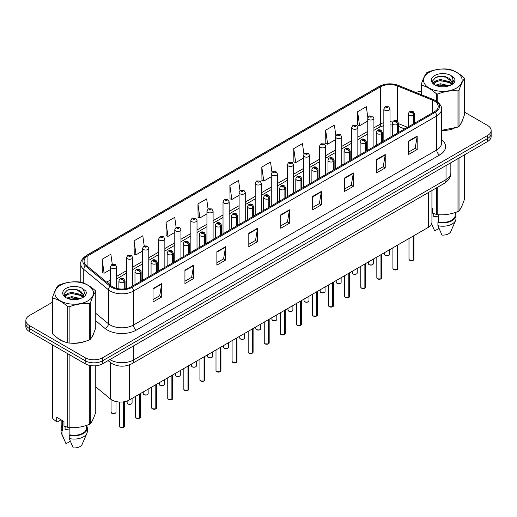 <?xml version="1.0" encoding="UTF-8"?>
<svg xmlns="http://www.w3.org/2000/svg" width="517" height="517" viewBox="0 0 517 517"><rect width="100%" height="100%" fill="white"/><g stroke="black" fill="none" stroke-linecap="round" stroke-linejoin="round"><path stroke-width="0.78" d="M404.598 128.966L398.452 126.478M431.928 190.508L431.928 222.329A12.318 7.109 180 0 1 428.315 227.357L129.321 399.984A12.318 7.109 180 0 1 110.528 399.034L95.755 386.852M57.303 337.827A19.704 11.374 0 0 0 60.23 339.986A19.704 11.374 0 0 0 65.485 342.151A19.704 11.374 0 0 1 60.23 339.986A19.704 11.374 0 0 1 57.303 337.827M434.358 101.054A13.138 7.587 180 0 1 438.209 106.412A13.138 7.587 180 0 1 434.358 111.775L131.176 286.819A13.138 7.587 180 0 1 111.123 285.804L86.449 265.46A13.138 7.587 180 0 1 84.077 261.111A13.138 7.587 180 0 1 87.922 255.747L380.538 86.804A13.138 7.587 180 0 1 397.366 85.958L432.606 100.201A13.138 7.587 180 0 1 434.358 101.054M435.262 100.531A14.411 8.317 0 0 0 433.336 99.6L398.096 85.35A14.411 8.317 0 0 0 379.64 86.287L87.024 255.23A14.411 8.317 0 0 0 85.408 265.88L110.082 286.231A14.411 8.317 0 0 0 132.081 287.342L435.262 112.299A14.411 8.317 0 0 0 435.262 100.531M52.572 302.167L29.456 315.512A12.318 7.109 0 0 0 25.85 320.54L25.85 326.576A12.318 7.109 0 0 0 29.456 331.604L85.195 363.781L85.195 360.763A12.318 7.109 0 0 0 102.612 360.763L487.544 138.53A12.318 7.109 0 0 0 491.15 133.502A12.318 7.109 0 0 1 487.544 138.53L102.612 360.763A12.318 7.109 0 0 1 85.195 360.763L29.456 328.586L85.195 360.763L85.195 357.751A12.318 7.109 0 0 0 102.612 357.751L487.544 135.512A12.318 7.109 0 0 0 491.15 130.484A12.318 7.109 0 0 0 487.544 125.457L464.428 112.111M25.85 323.558A12.318 7.109 0 0 0 29.456 328.586A12.318 7.109 0 0 1 25.85 323.558M153.006 288.596L153.006 302.006L161.718 296.978L161.718 283.568L153.006 288.596M153.006 299.627L159.714 295.756L161.679 284.014A3.283 1.894 -120 0 0 161.718 283.568M159.656 295.789L161.718 296.978M184.937 270.158L184.937 283.568L193.649 278.54L193.649 265.131L184.937 270.158M184.937 281.19L191.645 277.319L193.61 265.576A3.283 1.894 -120 0 0 193.649 265.131M191.587 277.351L193.649 278.54M216.869 251.727L216.869 265.131L225.58 260.103L225.58 246.699L216.869 251.727M216.869 262.752L223.577 258.881L225.548 247.139A3.283 1.894 -120 0 0 225.58 246.699M223.518 258.914L225.58 260.103M248.806 233.29L248.806 246.699L257.511 241.672L257.511 228.262L248.806 233.29M248.806 244.315L255.514 240.444L257.479 228.708A3.283 1.894 -120 0 0 257.511 228.262M255.45 240.483L257.511 241.672M408.469 141.109L408.469 154.518L417.174 149.491L417.174 136.081L408.469 141.109M408.469 152.14L415.177 148.263L417.141 136.527A3.283 1.894 -120 0 0 417.174 136.081M415.112 148.301L417.174 149.491M376.531 159.546L376.531 172.956L385.243 167.922L385.243 154.518L376.531 159.546M376.531 170.571L383.239 166.7L385.21 154.964A3.283 1.894 -120 0 0 385.243 154.518M383.181 166.732L385.243 167.922M344.6 177.984L344.6 191.387L353.311 186.359L353.311 172.949L344.6 177.984M344.6 189.009L351.308 185.138L353.273 173.395A3.283 1.894 -120 0 0 353.311 172.949M351.25 185.17L353.311 186.359M312.669 196.415L312.669 209.824L321.38 204.797L321.38 191.387L312.669 196.415M312.669 207.446L319.377 203.575L321.341 191.833A3.283 1.894 -120 0 0 321.38 191.387M319.319 203.608L321.38 204.797M280.737 214.852L280.737 228.262L289.442 223.234L289.442 209.824L280.737 214.852M280.737 225.884L287.446 222.006L289.41 210.27A3.283 1.894 -120 0 0 289.442 209.824M287.387 222.045L289.442 223.234M441.492 130.439A19.704 11.374 0 0 0 454.068 128.436A19.704 11.374 0 0 1 441.492 130.439M460.725 123.86A19.704 11.374 0 0 0 462.437 120.248A19.704 11.374 0 0 1 460.725 123.86M70.797 343.146A19.704 11.374 0 0 0 85.395 341.285A19.704 11.374 0 0 1 70.797 343.146M92.045 336.716A19.704 11.374 0 0 0 93.764 333.103A19.704 11.374 0 0 1 92.045 336.716M421.245 91.276A12.318 7.109 0 0 0 415.965 92.504M74.984 289.229L74.648 289.423M64.14 295.491L65.879 294.49M25.85 320.54A12.318 7.109 0 0 0 29.456 325.568L85.195 357.751M176.142 227.454L174.72 217.334L166.015 222.362L166.151 235.687M144.211 245.905L142.789 235.771L134.077 240.799L134.22 254.125M112.286 264.374L110.858 254.202L102.146 259.23L102.288 272.562M271.955 172.264L270.52 162.028L261.809 167.056L261.951 180.381M303.906 153.956L302.451 143.59L293.74 148.618L293.882 161.944M335.863 135.719L334.383 125.153L325.671 130.181L325.813 143.506M367.846 117.63L366.314 106.715L357.609 111.743L357.745 125.075M208.073 209.023L206.651 198.896L197.946 203.924L198.082 217.25M240.011 190.624L238.583 180.459L229.878 185.487L230.02 198.819M229.878 185.487L231.842 199.497L239.106 195.303M231.842 199.497L229.878 198.761M261.809 167.056L263.773 181.06L271.27 176.736M263.773 181.06L261.809 180.33M293.74 148.618L295.705 162.629L303.434 158.163M295.705 162.629L293.74 161.892M325.671 130.181L327.642 144.191L335.598 139.596M327.642 144.191L325.671 143.455M357.609 111.743L359.573 125.754L367.768 121.023M359.573 125.754L357.609 125.017M197.946 203.924L199.911 217.935L206.942 213.876M199.911 217.935L197.946 217.198M166.015 222.362L167.98 236.372L174.778 232.443M167.98 236.372L166.015 235.636M134.077 240.799L136.049 254.803L142.614 251.016M136.049 254.803L134.077 254.073M102.146 259.23L104.111 273.241L110.451 269.583M104.111 273.241L102.146 272.511M85.195 363.781A12.318 7.109 0 0 0 102.612 363.781L487.544 141.542A12.318 7.109 0 0 0 491.15 136.514L491.15 130.484M413.102 260.335L409.729 260.297L408.992 259.25A2.462 1.422 0 0 0 409.716 260.258A2.462 1.422 0 0 0 413.122 260.303L413.064 260.335A2.378 1.377 180 0 1 409.774 260.29M413.122 260.2L413.27 236.043M413.729 123.692L413.729 115.039A2.055 1.234 -122.2 0 0 412.211 112.564A1.028 0.595 0 0 0 412.185 111.743A1.028 0.595 0 0 0 410.731 111.743A1.028 0.595 0 0 0 410.731 112.583A1.028 0.595 0 0 0 412.152 112.603L411.047 112.163L411.745 111.995L412.211 112.564M412.152 112.603A2.055 1.131 62.1 0 1 413.535 115.149A3.076 1.777 180 0 1 409.277 115.097A3.076 1.777 180 0 1 408.378 113.837C409.167 111.31 410.776 110.58 413.206 111.64L414.537 113.837A3.076 1.777 180 0 1 413.729 115.039M413.535 123.802L413.535 115.149M413.122 260.303L413.122 236.133M390.005 137.386L390.005 108.964A3.076 1.777 180 0 1 388.105 110.606A3.076 1.777 180 0 1 384.751 110.218A3.076 1.777 180 0 1 383.847 108.964L385.075 106.825A2.055 1.234 57.8 0 1 386.167 106.883A1.028 0.595 0 0 0 386.199 107.704A1.028 0.595 0 0 0 387.653 107.704A1.028 0.595 0 0 0 387.653 106.87A1.028 0.595 0 0 0 386.231 106.851L387.336 107.284L386.638 107.452L386.167 106.883M386.651 107.458L386.651 107.109M386.231 106.851A2.055 1.131 -117.9 0 0 385.275 106.709A2.055 1.131 -117.9 0 0 385.184 106.767M397.024 269.622L393.65 269.577L392.914 268.536A2.462 1.422 0 0 0 393.631 269.544A2.462 1.422 0 0 0 397.037 269.583L396.985 269.615A2.378 1.377 180 0 1 393.689 269.577M397.037 269.486L397.192 245.329M397.644 132.979L397.644 124.326A2.055 1.234 -122.2 0 0 396.132 121.85A1.028 0.595 0 0 0 396.1 121.03A1.028 0.595 0 0 0 394.645 121.03A1.028 0.595 0 0 0 394.645 121.87A1.028 0.595 0 0 0 396.067 121.883L394.962 121.45L395.667 121.282L396.132 121.85M396.067 121.883A2.055 1.131 62.1 0 1 397.457 124.435A3.076 1.777 180 0 1 393.198 124.384A3.076 1.777 180 0 1 392.293 123.124C393.082 120.597 394.691 119.866 397.127 120.926L398.452 123.124A3.076 1.777 180 0 1 397.644 124.326M397.457 133.089L397.457 124.435M397.037 269.583L397.037 245.42M380.939 278.909L377.565 278.863L376.828 277.823A2.462 1.422 0 0 0 377.552 278.825A2.462 1.422 0 0 0 380.958 278.87L380.9 278.902A2.378 1.377 180 0 1 377.61 278.863M380.958 278.766L381.107 254.616M381.559 142.259L381.559 133.612A2.055 1.234 -122.2 0 0 380.047 131.137A1.028 0.595 0 0 0 380.014 130.316A1.028 0.595 0 0 0 378.567 130.316A1.028 0.595 0 0 0 378.567 131.15A1.028 0.595 0 0 0 379.982 131.169L378.883 130.736L379.581 130.568L380.047 131.137M379.982 131.169A2.055 1.131 62.1 0 1 381.372 133.722A3.076 1.777 180 0 1 377.113 133.664A3.076 1.777 180 0 1 376.214 132.41C376.996 129.883 378.612 129.153 381.042 130.213L382.373 132.41A3.076 1.777 180 0 1 381.559 133.612M381.372 142.369L381.372 133.722M380.958 278.87L380.958 254.707M364.853 288.195L361.486 288.15L360.743 287.109A2.462 1.422 0 0 0 361.467 288.111A2.462 1.422 0 0 0 364.873 288.156L364.821 288.189A2.378 1.377 180 0 1 361.525 288.143M364.873 288.053L365.028 263.903M365.48 151.546L365.48 142.899A2.055 1.234 -122.2 0 0 363.968 140.417A1.028 0.595 0 0 0 363.936 139.596A1.028 0.595 0 0 0 362.482 139.596A1.028 0.595 0 0 0 362.482 140.437A1.028 0.595 0 0 0 363.903 140.456L362.798 140.017L363.503 139.849L363.968 140.417M363.903 140.456A2.055 1.131 62.1 0 1 365.286 143.002A3.076 1.777 180 0 1 361.034 142.95A3.076 1.777 180 0 1 360.129 141.697C360.918 139.17 362.527 138.433 364.963 139.5L366.288 141.697A3.076 1.777 180 0 1 365.48 142.899M365.286 151.655L365.286 143.002M364.873 288.156L364.873 263.987M348.775 297.475L345.401 297.437L344.665 296.39A2.462 1.422 0 0 0 345.388 297.398A2.462 1.422 0 0 0 348.794 297.443L348.736 297.475A2.378 1.377 180 0 1 345.446 297.43M348.794 297.34L348.943 273.183M349.395 160.832L349.395 152.179A2.055 1.234 -122.2 0 0 347.883 149.704A1.028 0.595 0 0 0 347.851 148.883A1.028 0.595 0 0 0 346.403 148.883A1.028 0.595 0 0 0 346.403 149.723A1.028 0.595 0 0 0 347.818 149.743L346.72 149.303L347.418 149.135L347.883 149.704M347.818 149.743A2.055 1.131 62.1 0 1 349.208 152.289A3.076 1.777 180 0 1 344.949 152.237A3.076 1.777 180 0 1 344.051 150.977C344.833 148.457 346.448 147.72 348.878 148.786L350.203 150.977A3.076 1.777 180 0 1 349.395 152.179M349.208 160.942L349.208 152.289M348.794 297.443L348.794 273.273M373.92 146.673L373.92 118.244A3.076 1.777 180 0 1 372.02 119.892A3.076 1.777 180 0 1 368.666 119.505A3.076 1.777 180 0 1 367.768 118.244L368.996 116.112A2.055 1.234 57.8 0 1 370.088 116.17A1.028 0.595 0 0 0 370.12 116.991A1.028 0.595 0 0 0 371.568 116.991A1.028 0.595 0 0 0 371.568 116.151A1.028 0.595 0 0 0 370.153 116.138L370.566 116.396M370.153 116.138A2.055 1.131 -117.9 0 0 369.19 115.995A2.055 1.131 -117.9 0 0 369.099 116.054M370.54 116.732L370.088 116.17M370.553 116.739L370.54 116.409M357.842 155.953L357.842 127.531A3.076 1.777 180 0 1 355.942 129.172A3.076 1.777 180 0 1 352.588 128.791A3.076 1.777 180 0 1 351.683 127.531L352.911 125.398A2.055 1.234 57.8 0 1 354.003 125.457A1.028 0.595 0 0 0 354.035 126.277A1.028 0.595 0 0 0 355.489 126.277A1.028 0.595 0 0 0 355.489 125.437A1.028 0.595 0 0 0 354.067 125.418L355.173 125.857L354.475 126.025L354.003 125.457M354.488 126.032L354.488 125.683M354.067 125.418A2.055 1.131 -117.9 0 0 353.111 125.282A2.055 1.131 -117.9 0 0 353.021 125.34M354.475 126.025L354.462 125.696M341.756 165.24L341.756 136.818A3.076 1.777 180 0 1 339.856 138.459A3.076 1.777 180 0 1 336.502 138.071A3.076 1.777 180 0 1 335.598 136.818L336.826 134.679A2.055 1.234 57.8 0 1 337.924 134.743A1.028 0.595 0 0 0 337.956 135.557A1.028 0.595 0 0 0 339.404 135.557A1.028 0.595 0 0 0 339.404 134.724A1.028 0.595 0 0 0 337.989 134.704L339.087 135.144L338.389 135.312L337.924 134.743M338.402 135.318L338.402 134.969M337.989 134.704A2.055 1.131 -117.9 0 0 337.026 134.569A2.055 1.131 -117.9 0 0 336.935 134.627M429.194 72.322A19.297 11.141 -0 0 0 429.194 88.077A19.297 11.141 -0 0 0 456.479 88.077A19.297 11.141 -0 0 0 456.479 72.322A19.297 11.141 -0 0 0 429.194 72.322M441.492 130.342L457.991 127.072A22.166 12.802 -0 0 0 458.514 126.781A22.166 12.802 -0 0 0 459.018 126.478C460.815 124.235 462.618 120.351 464.428 114.826L464.428 78.649A22.166 12.802 -0 0 0 464.053 77.841C459.115 73.369 454.184 70.525 449.273 69.31A22.166 12.802 -0 0 0 447.871 69.091C441.111 68.515 434.383 69.556 427.682 72.212A22.166 12.802 -0 0 0 427.158 72.509A22.166 12.802 -0 0 0 426.654 72.807C424.845 75.088 423.042 78.972 421.245 84.465A22.166 12.802 -0 0 0 421.62 85.273L421.62 94.792M436.4 101.061L436.4 93.803C431.462 89.331 426.538 86.488 421.62 85.273M436.4 93.803A22.166 12.802 -0 0 0 437.802 94.023L437.802 102.075M457.991 127.072L457.991 90.902C451.289 90.313 444.562 91.354 437.802 94.023M457.991 90.902A22.166 12.802 -0 0 0 458.514 90.604A22.166 12.802 -0 0 0 459.018 90.307L459.018 126.478M449.221 85.719L440.406 83.767L435.404 85.247M447.993 86.119L440.406 84.833L436.529 85.732M451.632 83.857L449.473 81.621L440.406 79.515L436.199 80.562L433.769 82.636L433.453 83.76M451.289 84.387L449.473 82.688L440.406 80.574L436.199 81.621L433.647 83.967M450.462 85.305L451.903 83.308L452.22 81.906L445.182 76.658C441.673 75.941 438.552 76.193 435.812 77.401L432.509 81.007L434.726 84.866M451.729 84.749L452.22 82.752M452.194 82.326L449.473 78.429L445.428 76.703M434.726 75.521A11.471 6.624 -0 0 0 434.726 84.885A11.471 6.624 -0 0 0 449.066 85.764L453.538 83.592L455.044 80.2L454.527 78.177L450.772 75.417A11.471 6.624 -0 0 0 434.726 75.521M450.772 75.417C453.157 77.847 453.538 80.478 451.903 83.308M421.245 94.643L421.245 84.465M464.428 78.649C462.631 80.898 460.828 84.782 459.018 90.307M447.153 85.764L439.676 85.124L436.703 85.66M452.614 84.252L452.084 83.832M451.768 83.599L451.238 83.25M447.153 81.505L439.676 80.865L436.703 81.408M433.828 82.533L432.955 83.069M454.475 82.326L452.905 80.258M447.179 77.259L439.676 76.606L435.676 77.466M455.044 80.309L454.527 78.177M452.95 84.025L452.181 83.373M451.948 83.198L450.113 82.1M434.551 81.634L432.755 82.681M454.605 82.074L452.898 79.721M60.521 285.177A19.297 11.141 -0 0 0 60.521 300.933A19.297 11.141 -0 0 0 87.806 300.933A19.297 11.141 -0 0 0 87.806 285.177A19.297 11.141 -0 0 0 60.521 285.177M58.486 285.358A22.166 12.802 -0 0 0 57.982 285.662C56.172 287.937 54.369 291.821 52.572 297.314A22.166 12.802 -0 0 0 52.947 298.128L52.947 334.299C57.865 338.758 62.79 341.601 67.727 342.829A22.166 12.802 -0 0 0 69.129 343.049C75.831 343.637 82.558 342.597 89.318 339.928A22.166 12.802 -0 0 0 89.842 339.637A22.166 12.802 -0 0 0 90.346 339.333C92.142 337.084 93.945 333.2 95.755 327.675L95.755 291.504A22.166 12.802 -0 0 0 95.38 290.696C90.436 286.218 85.512 283.374 80.6 282.159A22.166 12.802 -0 0 0 79.198 281.946C72.438 281.364 65.711 282.405 59.009 285.067A22.166 12.802 -0 0 0 58.486 285.358M67.727 342.829L67.727 306.659C62.79 302.18 57.865 299.337 52.947 298.128M67.727 306.659A22.166 12.802 -0 0 0 69.129 306.872L69.129 343.049M89.318 339.928L89.318 303.75C82.617 303.162 75.889 304.203 69.129 306.872M89.318 303.75A22.166 12.802 -0 0 0 89.842 303.46A22.166 12.802 -0 0 0 90.346 303.156L90.346 339.333M52.572 297.314L52.572 333.491A22.166 12.802 -0 0 0 52.947 334.299M80.549 298.574L71.734 296.622L66.732 298.102M79.321 298.968L71.734 297.689L67.856 298.587M82.959 296.706L80.801 294.477L71.734 292.363L67.527 293.41L65.097 295.485L64.78 296.616M82.617 297.236L80.801 295.543L71.734 293.43L67.527 294.477L64.974 296.823M81.789 298.16L83.231 296.163L83.547 294.755L76.51 289.514C73 288.796 69.873 289.042 67.139 290.257L63.837 293.856L66.053 297.714A11.471 6.624 -0 0 0 80.394 298.613L84.866 296.448L86.371 293.055L85.854 291.032L82.093 288.273A11.471 6.624 -0 0 0 66.053 288.37A11.471 6.624 -0 0 0 66.053 297.734M83.05 297.605L83.547 295.601M83.521 295.175L80.801 291.284L76.755 289.559M82.093 288.273C84.484 290.703 84.866 293.326 83.231 296.157M95.755 291.504C93.958 293.746 92.155 297.637 90.346 303.156M78.474 298.613L71.003 297.973L68.031 298.516M83.935 297.107L83.411 296.68M83.095 296.454L82.565 296.105M78.474 294.36L71.003 293.721L68.031 294.257M65.155 295.381L64.276 295.924M85.803 295.181L84.226 293.107M78.506 290.108L71.003 289.462L67.003 290.315M86.371 293.158L85.854 291.032M84.277 296.881L83.508 296.222M83.276 296.047L81.44 294.948M85.932 294.923L84.226 292.577M434.209 213.792A9.28 5.357 0 0 0 433.744 214.704M433.744 213.624L433.744 216.83L438.552 216.041M431.928 208.196L432.639 208.609L432.639 213.204L436.4 214.452A22.166 12.802 0 0 0 437.802 214.665C444.504 215.253 451.231 214.212 457.991 211.543A22.166 12.802 0 0 0 459.018 210.949C460.815 208.706 462.618 204.822 464.428 199.297L464.428 154.887M438.552 214.717L438.552 221.955A12.318 7.109 0 0 0 455.154 215.292L455.154 212.558M438.552 221.955L437.912 222.323A13.138 7.587 0 0 0 455.975 215.292A13.138 7.587 0 0 0 455.154 212.649M437.912 222.323L437.912 225.677A13.138 7.587 0 0 0 455.58 220.481A13.138 7.587 0 0 0 455.975 218.639L455.975 215.292M437.912 225.677L441.932 235.086A8.214 4.743 0 0 0 450.805 231.526L455.58 220.481M457.991 211.543L457.991 158.603M459.018 158.015L459.018 210.949M437.802 187.115L437.802 214.665M436.4 214.452L436.4 187.93M439.011 228.398L434.674 230.899L431.624 223.893M65.536 426.641A9.28 5.357 0 0 0 65.064 427.553M65.064 426.48L65.064 429.679L69.873 428.897M61.064 419.785L57.381 421.911L56.708 421.866L56.708 417.271L63.966 421.458L63.966 426.053L67.727 427.3A22.166 12.802 0 0 0 69.129 427.52C75.831 428.108 82.558 427.068 89.318 424.399A22.166 12.802 0 0 0 90.346 423.804C92.142 421.555 93.945 417.671 95.755 412.152L95.755 365.784M69.873 427.572L69.873 434.81A12.318 7.109 0 0 0 86.481 428.141L86.481 425.413M69.873 434.81L69.239 435.172A13.138 7.587 0 0 0 87.302 428.141A13.138 7.587 0 0 0 86.481 425.504M69.239 435.172L69.239 438.526A13.138 7.587 0 0 0 86.908 433.33A13.138 7.587 0 0 0 87.302 431.495L87.302 428.141M69.239 438.526L73.259 447.935A8.214 4.743 0 0 0 82.125 444.374L86.908 433.33M89.318 424.399L89.318 365.351M90.346 365.564L90.346 423.804M69.129 354.507L69.129 427.52M67.727 427.3L67.727 353.699M52.947 345.169L52.947 418.77L56.708 421.866M52.947 418.77A22.166 12.802 0 0 1 52.572 417.962L52.572 344.949M61.846 420.237L61.846 428.141A12.318 7.109 0 0 0 62.615 430.616L62.615 420.683M61.846 425.504A13.138 7.587 0 0 0 61.025 428.141A13.138 7.587 0 0 0 61.982 430.984L62.615 430.616M61.025 428.141L61.025 431.495A13.138 7.587 0 0 0 61.42 433.33A13.138 7.587 0 0 0 61.982 434.338L61.982 430.984M70.331 441.247L66.002 443.748L61.982 434.338M332.689 306.762L329.323 306.723L328.579 305.676A2.462 1.422 0 0 0 329.303 306.684A2.462 1.422 0 0 0 332.709 306.723L332.651 306.755A2.378 1.377 180 0 1 329.361 306.717M332.709 306.626L332.864 282.469M333.316 170.119L333.316 161.466A2.055 1.234 -122.2 0 0 331.804 158.99A1.028 0.595 0 0 0 331.772 158.17A1.028 0.595 0 0 0 330.318 158.17A1.028 0.595 0 0 0 330.318 159.01A1.028 0.595 0 0 0 331.74 159.023L330.634 158.59L331.332 158.422L331.804 158.99M331.74 159.023A2.055 1.131 62.1 0 1 333.122 161.575A3.076 1.777 180 0 1 328.87 161.524A3.076 1.777 180 0 1 327.965 160.264C328.754 157.737 330.363 157.006 332.799 158.066L334.124 160.264A3.076 1.777 180 0 1 333.316 161.466M333.122 170.229L333.122 161.575M332.709 306.723L332.709 282.56M316.611 316.049L313.237 316.003L312.501 314.963A2.462 1.422 0 0 0 313.218 315.965A2.462 1.422 0 0 0 316.624 316.01L316.572 316.042A2.378 1.377 180 0 1 313.276 316.003M316.624 315.906L316.779 291.756M317.231 179.399L317.231 170.752A2.055 1.234 -122.2 0 0 315.719 168.277A1.028 0.595 0 0 0 315.687 167.456A1.028 0.595 0 0 0 314.239 167.456A1.028 0.595 0 0 0 314.239 168.29A1.028 0.595 0 0 0 315.654 168.309L314.549 167.876L315.254 167.708L315.719 168.277M315.654 168.309A2.055 1.131 62.1 0 1 317.044 170.862A3.076 1.777 180 0 1 312.785 170.804A3.076 1.777 180 0 1 311.88 169.55C312.669 167.023 314.278 166.293 316.714 167.353L318.039 169.55A3.076 1.777 180 0 1 317.231 170.752M317.044 179.509L317.044 170.862M316.624 316.01L316.624 291.846M300.526 325.335L297.152 325.29L296.415 324.249A2.462 1.422 0 0 0 297.139 325.251A2.462 1.422 0 0 0 300.545 325.296L300.487 325.329A2.378 1.377 180 0 1 297.197 325.283M300.545 325.193L300.694 301.043M301.152 188.686L301.152 180.039A2.055 1.234 -122.2 0 0 299.634 177.557A1.028 0.595 0 0 0 299.608 176.743A1.028 0.595 0 0 0 298.154 176.743A1.028 0.595 0 0 0 298.154 177.577A1.028 0.595 0 0 0 299.576 177.596L298.471 177.157L299.169 176.988L299.634 177.557M299.576 177.596A2.055 1.131 62.1 0 1 300.959 180.149A3.076 1.777 180 0 1 296.7 180.09A3.076 1.777 180 0 1 295.802 178.837C296.59 176.31 298.199 175.58 300.629 176.64L301.96 178.837A3.076 1.777 180 0 1 301.152 180.039M300.959 188.795L300.959 180.149M300.545 325.296L300.545 301.127M325.678 174.526L325.678 146.104A3.076 1.777 180 0 1 323.778 147.746A3.076 1.777 180 0 1 320.417 147.358A3.076 1.777 180 0 1 319.519 146.104L320.747 143.965A2.055 1.234 57.8 0 1 321.839 144.023A1.028 0.595 0 0 0 321.871 144.844A1.028 0.595 0 0 0 323.325 144.844A1.028 0.595 0 0 0 323.325 144.01A1.028 0.595 0 0 0 321.904 143.991L322.317 144.249M321.904 143.991A2.055 1.131 -117.9 0 0 320.941 143.849A2.055 1.131 -117.9 0 0 320.85 143.907M322.291 144.586L321.839 144.023M322.304 144.592L322.291 144.269M309.593 183.813L309.593 155.391A3.076 1.777 180 0 1 307.693 157.032A3.076 1.777 180 0 1 304.339 156.645A3.076 1.777 180 0 1 303.434 155.391L304.662 153.252A2.055 1.234 57.8 0 1 305.76 153.31A1.028 0.595 0 0 0 305.786 154.131A1.028 0.595 0 0 0 307.24 154.131A1.028 0.595 0 0 0 307.24 153.29A1.028 0.595 0 0 0 305.818 153.278L306.924 153.711L306.226 153.879L305.76 153.31M305.818 153.278A2.055 1.131 -117.9 0 0 304.862 153.135A2.055 1.131 -117.9 0 0 304.772 153.194M293.514 193.1L293.514 164.671A3.076 1.777 180 0 1 291.614 166.312A3.076 1.777 180 0 1 288.253 165.931A3.076 1.777 180 0 1 287.355 164.671L288.583 162.538A2.055 1.234 57.8 0 1 289.675 162.596A1.028 0.595 0 0 0 289.707 163.417A1.028 0.595 0 0 0 291.155 163.417A1.028 0.595 0 0 0 291.155 162.577A1.028 0.595 0 0 0 289.74 162.558L290.845 162.997L290.14 163.165L289.675 162.596M290.153 163.172L290.153 162.823M289.74 162.558A2.055 1.131 -117.9 0 0 288.777 162.422A2.055 1.131 -117.9 0 0 288.686 162.48M290.127 163.159L290.127 162.836M284.447 334.615L281.074 334.577L280.337 333.53A2.462 1.422 0 0 0 281.054 334.538A2.462 1.422 0 0 0 284.46 334.583L284.408 334.615A2.378 1.377 180 0 1 281.112 334.57M284.46 334.48L284.615 310.329M285.067 197.972L285.067 189.319A2.055 1.234 -122.2 0 0 283.555 186.844A1.028 0.595 0 0 0 283.523 186.023A1.028 0.595 0 0 0 282.069 186.023A1.028 0.595 0 0 0 282.069 186.863A1.028 0.595 0 0 0 283.49 186.883L282.385 186.443L283.09 186.275L283.555 186.844M283.49 186.883A2.055 1.131 62.1 0 1 284.88 189.429A3.076 1.777 180 0 1 280.621 189.377A3.076 1.777 180 0 1 279.716 188.117C280.505 185.597 282.114 184.86 284.55 185.926L285.875 188.117A3.076 1.777 180 0 1 285.067 189.319M284.88 198.082L284.88 189.429M284.46 334.583L284.46 310.413M268.362 343.902L264.988 343.863L264.252 342.816A2.462 1.422 0 0 0 264.975 343.824A2.462 1.422 0 0 0 268.381 343.863L268.323 343.895A2.378 1.377 180 0 1 265.034 343.857M268.381 343.766L268.53 319.609M268.989 207.259L268.989 198.606A2.055 1.234 -122.2 0 0 267.47 196.13A1.028 0.595 0 0 0 267.444 195.31A1.028 0.595 0 0 0 265.99 195.31A1.028 0.595 0 0 0 265.99 196.15A1.028 0.595 0 0 0 267.412 196.163L266.307 195.73L267.005 195.562L267.47 196.13M267.412 196.163A2.055 1.131 62.1 0 1 268.795 198.715A3.076 1.777 180 0 1 264.536 198.664A3.076 1.777 180 0 1 263.638 197.404C264.426 194.877 266.035 194.146 268.465 195.206L269.796 197.404A3.076 1.777 180 0 1 268.989 198.606M268.795 207.369L268.795 198.715M268.381 343.863L268.381 319.7M252.283 353.189L248.91 353.143L248.173 352.103A2.462 1.422 0 0 0 248.89 353.105A2.462 1.422 0 0 0 252.296 353.15L252.244 353.182A2.378 1.377 180 0 1 248.948 353.143M252.296 353.046L252.451 328.896M252.903 216.539L252.903 207.892A2.055 1.234 -122.2 0 0 251.391 205.417A1.028 0.595 0 0 0 251.359 204.596A1.028 0.595 0 0 0 249.905 204.596A1.028 0.595 0 0 0 249.905 205.43A1.028 0.595 0 0 0 251.327 205.449L250.222 205.016L250.926 204.848L251.391 205.417M251.327 205.449A2.055 1.131 62.1 0 1 252.716 208.002A3.076 1.777 180 0 1 248.457 207.944A3.076 1.777 180 0 1 247.553 206.69C248.341 204.163 249.95 203.433 252.386 204.493L253.711 206.69A3.076 1.777 180 0 1 252.903 207.892M252.716 216.649L252.716 208.002M252.296 353.15L252.296 328.986M236.198 362.475L232.824 362.43L232.088 361.389A2.462 1.422 0 0 0 232.812 362.391A2.462 1.422 0 0 0 236.217 362.436L236.159 362.469A2.378 1.377 180 0 1 232.87 362.423M236.217 362.333L236.366 338.183M236.818 225.826L236.818 217.179A2.055 1.234 -122.2 0 0 235.306 214.697A1.028 0.595 0 0 0 235.274 213.883A1.028 0.595 0 0 0 233.826 213.883A1.028 0.595 0 0 0 233.826 214.717A1.028 0.595 0 0 0 235.241 214.736L234.143 214.297L234.841 214.128L235.306 214.697M235.241 214.736A2.055 1.131 62.1 0 1 236.631 217.289A3.076 1.777 180 0 1 232.372 217.23A3.076 1.777 180 0 1 231.474 215.977C232.256 213.45 233.871 212.72 236.301 213.78L237.633 215.977A3.076 1.777 180 0 1 236.818 217.179M236.631 225.935L236.631 217.289M236.217 362.436L236.217 338.267M220.113 371.755L216.746 371.717L216.003 370.67A2.462 1.422 0 0 0 216.726 371.678A2.462 1.422 0 0 0 220.132 371.723L220.074 371.755A2.378 1.377 180 0 1 216.785 371.71M220.132 371.62L220.287 347.469M220.74 235.112L220.74 226.459A2.055 1.234 -122.2 0 0 219.227 223.984A1.028 0.595 0 0 0 219.195 223.163A1.028 0.595 0 0 0 217.741 223.163A1.028 0.595 0 0 0 217.741 224.003A1.028 0.595 0 0 0 219.163 224.023L218.058 223.583L218.756 223.415L219.227 223.984M219.163 224.023A2.055 1.131 62.1 0 1 220.546 226.569A3.076 1.777 180 0 1 216.293 226.517A3.076 1.777 180 0 1 215.389 225.263C216.177 222.737 217.786 222 220.223 223.066L221.547 225.263A3.076 1.777 180 0 1 220.74 226.459M220.546 235.222L220.546 226.569M220.132 371.723L220.132 347.553M277.429 202.38L277.429 173.958A3.076 1.777 180 0 1 275.529 175.599A3.076 1.777 180 0 1 272.175 175.218A3.076 1.777 180 0 1 271.27 173.958L272.498 171.818A2.055 1.234 57.8 0 1 273.596 171.883A1.028 0.595 0 0 0 273.622 172.704A1.028 0.595 0 0 0 275.076 172.704A1.028 0.595 0 0 0 275.076 171.864A1.028 0.595 0 0 0 273.655 171.844L274.075 172.109M273.655 171.844A2.055 1.131 -117.9 0 0 272.698 171.709A2.055 1.131 -117.9 0 0 272.608 171.767M274.049 172.439L273.596 171.883M274.062 172.452L274.049 172.122M261.35 211.666L261.35 183.244A3.076 1.777 180 0 1 259.444 184.886A3.076 1.777 180 0 1 256.089 184.498A3.076 1.777 180 0 1 255.191 183.244L256.419 181.105A2.055 1.234 57.8 0 1 257.511 181.163A1.028 0.595 0 0 0 257.544 181.984A1.028 0.595 0 0 0 258.991 181.984A1.028 0.595 0 0 0 258.991 181.15A1.028 0.595 0 0 0 257.576 181.131L257.989 181.389M257.576 181.131A2.055 1.131 -117.9 0 0 256.613 180.989A2.055 1.131 -117.9 0 0 256.522 181.047M257.964 181.725L257.511 181.163M257.977 181.732L257.964 181.409M245.265 220.953L245.265 192.531A3.076 1.777 180 0 1 243.365 194.172A3.076 1.777 180 0 1 240.011 193.785A3.076 1.777 180 0 1 239.106 192.531L240.334 190.392A2.055 1.234 57.8 0 1 241.426 190.45A1.028 0.595 0 0 0 241.458 191.271A1.028 0.595 0 0 0 242.912 191.271A1.028 0.595 0 0 0 242.912 190.43A1.028 0.595 0 0 0 241.491 190.418L242.596 190.851L241.898 191.019L241.426 190.45M241.911 191.025L241.911 190.676M241.491 190.418A2.055 1.131 -117.9 0 0 240.534 190.275A2.055 1.131 -117.9 0 0 240.444 190.334M241.885 191.012L241.885 190.689M229.18 230.239L229.18 201.811A3.076 1.777 180 0 1 227.28 203.452A3.076 1.777 180 0 1 223.926 203.071A3.076 1.777 180 0 1 223.021 201.811L224.255 199.678A2.055 1.234 57.8 0 1 225.347 199.736A1.028 0.595 0 0 0 225.38 200.557A1.028 0.595 0 0 0 226.827 200.557A1.028 0.595 0 0 0 226.827 199.717A1.028 0.595 0 0 0 225.412 199.698L226.511 200.137L225.813 200.305L225.347 199.736M225.826 200.312L225.826 199.963M225.412 199.698A2.055 1.131 -117.9 0 0 224.449 199.562A2.055 1.131 -117.9 0 0 224.359 199.62M225.813 200.305L225.8 199.976M213.101 239.52L213.101 211.098A3.076 1.777 180 0 1 211.201 212.739A3.076 1.777 180 0 1 207.84 212.358A3.076 1.777 180 0 1 206.942 211.098L208.17 208.958A2.055 1.234 57.8 0 1 209.262 209.023A1.028 0.595 0 0 0 209.295 209.844A1.028 0.595 0 0 0 210.749 209.844A1.028 0.595 0 0 0 210.749 209.004A1.028 0.595 0 0 0 209.327 208.984L210.432 209.424L209.728 209.592L209.262 209.023M209.74 209.598L209.74 209.249M209.327 208.984A2.055 1.131 -117.9 0 0 208.37 208.849A2.055 1.131 -117.9 0 0 208.28 208.907M204.034 381.042L200.661 381.003L199.924 379.956A2.462 1.422 0 0 0 200.641 380.964A2.462 1.422 0 0 0 204.047 381.003L203.995 381.035A2.378 1.377 180 0 1 200.699 380.997M204.047 380.906L204.202 356.749M204.654 244.399L204.654 235.746A2.055 1.234 -122.2 0 0 203.142 233.27A1.028 0.595 0 0 0 203.11 232.45A1.028 0.595 0 0 0 201.662 232.45A1.028 0.595 0 0 0 201.662 233.29A1.028 0.595 0 0 0 203.078 233.309L201.973 232.87L202.677 232.702L203.142 233.27M203.078 233.309A2.055 1.131 62.1 0 1 204.467 235.855A3.076 1.777 180 0 1 200.208 235.804A3.076 1.777 180 0 1 199.31 234.544C200.092 232.017 201.701 231.286 204.137 232.346L205.462 234.544A3.076 1.777 180 0 1 204.654 235.746M204.467 244.509L204.467 235.855M204.047 381.003L204.047 356.84M187.949 390.329L184.582 390.283L183.839 389.243A2.462 1.422 0 0 0 184.563 390.251A2.462 1.422 0 0 0 187.968 390.29L187.91 390.322A2.378 1.377 180 0 1 184.621 390.283M187.968 390.193L188.117 366.036M188.576 253.679L188.576 245.032A2.055 1.234 -122.2 0 0 187.064 242.557A1.028 0.595 0 0 0 187.031 241.736A1.028 0.595 0 0 0 185.577 241.736A1.028 0.595 0 0 0 185.577 242.576A1.028 0.595 0 0 0 186.999 242.589L185.894 242.156L186.592 241.988L187.064 242.557M186.999 242.589A2.055 1.131 62.1 0 1 188.382 245.142A3.076 1.777 180 0 1 184.13 245.09A3.076 1.777 180 0 1 183.225 243.83C184.013 241.303 185.622 240.573 188.059 241.633L189.384 243.83A3.076 1.777 180 0 1 188.576 245.032M188.382 253.789L188.382 245.142M187.968 390.29L187.968 366.126M171.87 399.615L168.497 399.57L167.76 398.529A2.462 1.422 0 0 0 168.477 399.531A2.462 1.422 0 0 0 171.883 399.576L171.831 399.609A2.378 1.377 180 0 1 168.536 399.563M171.883 399.473L172.038 375.323M172.491 262.966L172.491 254.319A2.055 1.234 -122.2 0 0 170.978 251.837A1.028 0.595 0 0 0 170.946 251.023A1.028 0.595 0 0 0 169.498 251.023A1.028 0.595 0 0 0 169.498 251.857A1.028 0.595 0 0 0 170.914 251.876L169.809 251.436L170.513 251.268L170.978 251.837M170.914 251.876A2.055 1.131 62.1 0 1 172.303 254.429A3.076 1.777 180 0 1 168.044 254.37A3.076 1.777 180 0 1 167.14 253.117C167.928 250.59 169.537 249.86 171.974 250.919L173.298 253.117A3.076 1.777 180 0 1 172.491 254.319M172.303 263.075L172.303 254.429M171.883 399.576L171.883 375.407M155.785 408.902L152.412 408.857L151.675 407.81A2.462 1.422 0 0 0 152.399 408.818A2.462 1.422 0 0 0 155.804 408.863L155.746 408.895A2.378 1.377 180 0 1 152.457 408.85M155.804 408.76L155.953 384.609M156.412 272.252L156.412 263.599A2.055 1.234 -122.2 0 0 154.893 261.124A1.028 0.595 0 0 0 154.867 260.303A1.028 0.595 0 0 0 153.413 260.303A1.028 0.595 0 0 0 153.413 261.143A1.028 0.595 0 0 0 154.835 261.163L153.73 260.723L154.428 260.555L154.893 261.124M154.835 261.163A2.055 1.131 62.1 0 1 156.218 263.709A3.076 1.777 180 0 1 151.959 263.657A3.076 1.777 180 0 1 151.061 262.403C151.849 259.877 153.459 259.14 155.888 260.206L157.22 262.403A3.076 1.777 180 0 1 156.412 263.599M156.218 272.362L156.218 263.709M155.804 408.863L155.804 384.693M139.706 418.182L136.333 418.143L135.596 417.096A2.462 1.422 0 0 0 136.314 418.104A2.462 1.422 0 0 0 139.719 418.143L139.668 418.175A2.378 1.377 180 0 1 136.372 418.137M139.719 418.046L139.874 393.889M140.327 281.539L140.327 272.886A2.055 1.234 -122.2 0 0 138.815 270.41A1.028 0.595 0 0 0 138.782 269.59A1.028 0.595 0 0 0 137.328 269.59A1.028 0.595 0 0 0 137.328 270.43A1.028 0.595 0 0 0 138.75 270.449L137.645 270.01L138.349 269.842L138.815 270.41M138.75 270.449A2.055 1.131 62.1 0 1 140.139 272.995A3.076 1.777 180 0 1 135.881 272.944A3.076 1.777 180 0 1 134.976 271.683C135.764 269.157 137.373 268.426 139.81 269.486L141.135 271.683A3.076 1.777 180 0 1 140.327 272.886M140.139 281.649L140.139 272.995M139.719 418.143L139.719 393.98M123.621 427.469L120.248 427.423L119.511 426.383A2.462 1.422 0 0 0 120.235 427.391A2.462 1.422 0 0 0 123.641 427.43L123.582 427.462A2.378 1.377 180 0 1 120.293 427.423M123.641 427.333L123.789 401.825M124.242 288.919L124.242 282.172A2.055 1.234 -122.2 0 0 122.729 279.697A1.028 0.595 0 0 0 122.697 278.876A1.028 0.595 0 0 0 121.249 278.876A1.028 0.595 0 0 0 121.249 279.716A1.028 0.595 0 0 0 122.665 279.729L121.566 279.296L122.264 279.128L122.729 279.697M122.665 279.729A2.055 1.131 62.1 0 1 124.054 282.282A3.076 1.777 180 0 1 119.795 282.23A3.076 1.777 180 0 1 118.897 280.97C119.679 278.443 121.295 277.713 123.725 278.773L125.056 280.97A3.076 1.777 180 0 1 124.242 282.172M124.054 288.938L124.054 282.282M123.641 427.43L123.641 401.845M197.016 248.806L197.016 220.384A3.076 1.777 180 0 1 195.116 222.026A3.076 1.777 180 0 1 191.762 221.638A3.076 1.777 180 0 1 190.857 220.384L192.085 218.245A2.055 1.234 57.8 0 1 193.184 218.31A1.028 0.595 0 0 0 193.216 219.124A1.028 0.595 0 0 0 194.663 219.124A1.028 0.595 0 0 0 194.663 218.29A1.028 0.595 0 0 0 193.248 218.271L193.662 218.529M193.248 218.271A2.055 1.131 -117.9 0 0 192.285 218.129A2.055 1.131 -117.9 0 0 192.195 218.187M193.636 218.865L193.184 218.31M193.649 218.872L193.636 218.549M180.937 258.093L180.937 229.671A3.076 1.777 180 0 1 179.037 231.312A3.076 1.777 180 0 1 175.677 230.925A3.076 1.777 180 0 1 174.778 229.671L176.006 227.532A2.055 1.234 57.8 0 1 177.098 227.59A1.028 0.595 0 0 0 177.131 228.411A1.028 0.595 0 0 0 178.585 228.411A1.028 0.595 0 0 0 178.585 227.57A1.028 0.595 0 0 0 177.163 227.558L178.268 227.991L177.564 228.159L177.098 227.59M177.577 228.165L177.577 227.816M177.163 227.558A2.055 1.131 -117.9 0 0 176.2 227.415A2.055 1.131 -117.9 0 0 176.11 227.474M177.564 228.159L177.551 227.829M164.852 267.379L164.852 238.951A3.076 1.777 180 0 1 162.952 240.592A3.076 1.777 180 0 1 159.598 240.211A3.076 1.777 180 0 1 158.693 238.951L159.921 236.818A2.055 1.234 57.8 0 1 161.02 236.876A1.028 0.595 0 0 0 161.046 237.697A1.028 0.595 0 0 0 162.5 237.697A1.028 0.595 0 0 0 162.5 236.857A1.028 0.595 0 0 0 161.078 236.838L162.183 237.277L161.485 237.445L161.02 236.876M161.498 237.452L161.498 237.103M161.078 236.838A2.055 1.131 -117.9 0 0 160.121 236.702A2.055 1.131 -117.9 0 0 160.031 236.76M161.472 237.439L161.472 237.116M148.773 276.66L148.773 248.238A3.076 1.777 180 0 1 146.867 249.879A3.076 1.777 180 0 1 143.513 249.498A3.076 1.777 180 0 1 142.614 248.238L143.842 246.098A2.055 1.234 57.8 0 1 144.934 246.163A1.028 0.595 0 0 0 144.967 246.984A1.028 0.595 0 0 0 146.414 246.984A1.028 0.595 0 0 0 146.414 246.144A1.028 0.595 0 0 0 144.999 246.124L145.413 246.389M144.999 246.124A2.055 1.131 -117.9 0 0 144.036 245.989A2.055 1.131 -117.9 0 0 143.946 246.047M145.387 246.725L144.934 246.163M145.4 246.732L145.387 246.402M132.688 285.946L132.688 257.524A3.076 1.777 180 0 1 130.788 259.166A3.076 1.777 180 0 1 127.434 258.778A3.076 1.777 180 0 1 126.529 257.524L127.757 255.385A2.055 1.234 57.8 0 1 128.849 255.45A1.028 0.595 0 0 0 128.882 256.264A1.028 0.595 0 0 0 130.336 256.264A1.028 0.595 0 0 0 130.336 255.43A1.028 0.595 0 0 0 128.914 255.411L130.019 255.85L129.321 256.012L128.849 255.45M129.334 256.025L129.334 255.669M128.914 255.411A2.055 1.131 -117.9 0 0 127.957 255.269A2.055 1.131 -117.9 0 0 127.867 255.333M129.321 256.012L129.308 255.689M116.603 288.402L116.603 266.811A3.076 1.777 180 0 1 114.703 268.452A3.076 1.777 180 0 1 111.349 268.065A3.076 1.777 180 0 1 110.451 266.811L111.678 264.672A2.055 1.234 57.8 0 1 112.771 264.73A1.028 0.595 0 0 0 112.803 265.551A1.028 0.595 0 0 0 114.251 265.551A1.028 0.595 0 0 0 114.251 264.71A1.028 0.595 0 0 0 112.835 264.698L113.94 265.131L113.236 265.299L112.771 264.73M113.249 265.305L113.249 264.956M112.835 264.698A2.055 1.131 -117.9 0 0 111.872 264.555A2.055 1.131 -117.9 0 0 111.782 264.614M113.236 265.299L113.223 264.969M428.315 192.595L428.315 227.357M110.528 362.604L110.528 399.034M129.321 364.924L129.321 399.984M441.492 139.532A20.525 11.852 180 0 1 439.586 155.022L136.404 330.059A4.104 2.372 60 0 1 133.496 325.031L436.684 149.988A16.421 9.48 0 0 0 441.492 143.287L441.492 109.3A16.421 9.48 180 0 1 436.684 116.002A4.104 2.372 -120 0 0 435.262 112.299M136.404 330.059A20.525 11.852 180 0 1 107.374 330.059A20.525 11.852 180 0 1 105.074 328.476L95.755 320.792M110.082 286.231A4.104 2.747 129.5 0 0 108.434 289.779L108.434 323.765A16.421 9.48 0 0 0 110.276 325.031A16.421 9.48 0 0 0 133.496 325.031L133.496 291.045A16.421 9.48 180 0 1 108.434 289.779L83.76 269.428A16.421 9.48 180 0 1 80.788 263.993L80.788 282.211M441.492 109.3C442.029 106.715 440.141 103.852 435.831 100.712L433.673 99.665A4.104 1.926 112 0 0 433.336 99.6M433.673 99.665L398.433 85.421C391.634 83.011 385.178 83.36 379.071 86.468A4.104 2.372 60 0 1 379.64 86.287M87.024 255.23A4.104 2.372 -120 0 0 86.449 255.411C82.138 258.552 80.251 261.415 80.788 263.993M85.408 265.88A4.104 2.747 129.5 0 0 83.76 269.428L83.76 283.174M398.433 85.421A4.104 1.926 112 0 0 398.096 85.35M132.081 287.342A4.104 2.372 60 0 1 133.496 291.045L436.684 116.002L436.684 149.988A4.104 2.372 60 0 0 439.586 155.022M76.936 299.479A20.525 11.852 180 0 1 77.395 298.251M102.612 357.751L102.612 363.781M487.544 135.512L487.544 141.542M29.456 325.568L29.456 331.604M83.76 295.149L83.76 297.21M80.788 297.986A16.421 9.48 0 0 0 80.814 298.49M95.755 313.308L108.434 323.765A4.104 2.747 -50.5 0 1 105.074 328.476M87.922 255.747L87.922 266.675M432.606 100.201L432.606 112.79M397.366 85.958L397.366 121.081M407.525 127.272L398.452 123.602M392.597 121.96A13.138 7.587 0 0 0 390.005 121.792M383.847 122.626A13.138 7.587 0 0 0 380.538 124.015L373.92 127.835M380.538 86.804L380.538 124.015A7.387 4.265 60 0 1 379.013 127.395L373.92 130.336M367.768 131.389L357.842 137.121M351.683 140.676L341.756 146.401M335.598 149.956L325.678 155.688M319.519 159.242L309.593 164.975M303.434 168.529L293.514 174.261M287.355 177.816L277.429 183.541M271.27 187.102L261.35 192.828M255.191 196.382L245.265 202.115M239.106 205.669L229.18 211.401M223.021 214.956L213.101 220.681M206.942 224.242L197.016 229.968M190.857 233.522L180.937 239.255M174.778 242.809L164.852 248.541M158.693 252.096L148.773 257.821M142.614 261.382L132.688 267.108M126.529 270.662L116.603 276.395M110.451 279.949L106.67 282.133M404.714 128.895L398.833 126.516A7.387 3.464 -68 0 1 398.452 126.303M280.737 215.279L289.41 210.27M312.669 196.841L321.341 191.833M344.6 178.404L353.273 173.395M376.531 159.966L385.21 154.964M408.469 141.535L417.141 136.527M248.806 233.716L257.479 228.708M216.869 252.147L225.548 247.139M184.937 270.585L193.61 265.576M153.006 289.022L161.679 284.014M109.882 359.586A16.421 9.48 0 0 0 110.451 359.929A16.421 9.48 0 0 0 133.67 359.929L446.029 179.593A16.421 9.48 0 0 0 450.843 172.885C450.96 176.963 448.788 180.446 444.329 183.348L131.971 363.684A8.214 4.743 60 0 0 133.67 359.929L133.67 345.847M446.029 165.511L446.029 179.593A8.214 4.743 60 0 1 444.329 183.348M108.809 360.207A8.214 5.493 129.5 0 0 110.115 362.275L108.098 360.614M413.27 260.213A2.462 1.422 0 0 0 413.917 259.25L413.917 235.674M385.184 255.379A2.462 1.422 0 0 0 387.866 255.689A2.462 1.422 0 0 0 389.391 254.377C389.204 255.579 387.808 255.928 385.204 255.417L384.461 254.377A2.462 1.422 0 0 0 385.184 255.379M388.642 255.398A2.378 1.377 180 0 1 385.243 255.411M397.192 269.499A2.462 1.422 0 0 0 397.838 268.536L397.838 244.955M381.107 278.779A2.462 1.422 0 0 0 381.753 277.823L381.753 254.241M365.028 288.066A2.462 1.422 0 0 0 365.674 287.109L365.674 263.528M348.943 297.353A2.462 1.422 0 0 0 349.589 296.39L349.589 272.814M369.099 264.665A2.462 1.422 0 0 0 371.788 264.975A2.462 1.422 0 0 0 373.306 263.657C373.119 264.866 371.723 265.215 369.119 264.704L368.382 263.657A2.462 1.422 0 0 0 369.099 264.665M372.557 264.685A2.378 1.377 180 0 1 369.157 264.698M353.021 273.952A2.462 1.422 0 0 0 355.702 274.256A2.462 1.422 0 0 0 357.228 272.944C357.04 274.152 355.644 274.501 353.04 273.991L352.297 272.944A2.462 1.422 0 0 0 353.021 273.952M356.471 273.965A2.378 1.377 180 0 1 353.079 273.984M336.935 283.232A2.462 1.422 0 0 0 339.624 283.542A2.462 1.422 0 0 0 341.142 282.23C340.955 283.439 339.559 283.781 336.955 283.271L336.218 282.23A2.462 1.422 0 0 0 336.935 283.232M340.393 283.251A2.378 1.377 180 0 1 336.994 283.271M332.864 306.639A2.462 1.422 0 0 0 333.51 305.676L333.51 282.095M316.779 315.926A2.462 1.422 0 0 0 317.425 314.963L317.425 291.381M300.694 325.206A2.462 1.422 0 0 0 301.346 324.249L301.346 300.668M320.857 292.519A2.462 1.422 0 0 0 323.539 292.829A2.462 1.422 0 0 0 325.057 291.517C324.876 292.719 323.48 293.068 320.87 292.557L320.133 291.517A2.462 1.422 0 0 0 320.857 292.519M324.308 292.538A2.378 1.377 180 0 1 320.915 292.551M304.772 301.805A2.462 1.422 0 0 0 307.46 302.115A2.462 1.422 0 0 0 308.979 300.797C308.791 302.006 307.395 302.355 304.791 301.844L304.054 300.797A2.462 1.422 0 0 0 304.772 301.805M308.229 301.825A2.378 1.377 180 0 1 304.83 301.838M288.693 311.092A2.462 1.422 0 0 0 291.375 311.396A2.462 1.422 0 0 0 292.893 310.084C292.712 311.292 291.317 311.641 288.706 311.131L287.969 310.084A2.462 1.422 0 0 0 288.693 311.092M292.144 311.105A2.378 1.377 180 0 1 288.751 311.124M284.615 334.493A2.462 1.422 0 0 0 285.261 333.53L285.261 309.954M268.53 343.779A2.462 1.422 0 0 0 269.176 342.816L269.176 319.235M252.451 353.066A2.462 1.422 0 0 0 253.097 352.103L253.097 328.521M236.366 362.346A2.462 1.422 0 0 0 237.012 361.389L237.012 337.808M220.287 371.633A2.462 1.422 0 0 0 220.933 370.67L220.933 347.094M272.608 320.378A2.462 1.422 0 0 0 275.29 320.682A2.462 1.422 0 0 0 276.815 319.37C276.627 320.579 275.231 320.921 272.627 320.411L271.884 319.37A2.462 1.422 0 0 0 272.608 320.378M276.065 320.391A2.378 1.377 180 0 1 272.666 320.411M256.529 329.659A2.462 1.422 0 0 0 259.211 329.969A2.462 1.422 0 0 0 260.73 328.657C260.549 329.859 259.153 330.208 256.542 329.697L255.805 328.657A2.462 1.422 0 0 0 256.529 329.659M259.98 329.678A2.378 1.377 180 0 1 256.587 329.691M240.444 338.945A2.462 1.422 0 0 0 243.126 339.255A2.462 1.422 0 0 0 244.651 337.937C244.463 339.146 243.068 339.495 240.463 338.984L239.72 337.937A2.462 1.422 0 0 0 240.444 338.945M243.895 338.965A2.378 1.377 180 0 1 240.502 338.978M224.359 348.232A2.462 1.422 0 0 0 227.047 348.542A2.462 1.422 0 0 0 228.566 347.224C228.378 348.432 226.982 348.781 224.378 348.271L223.641 347.224A2.462 1.422 0 0 0 224.359 348.232M227.816 348.245A2.378 1.377 180 0 1 224.417 348.264M208.28 357.518A2.462 1.422 0 0 0 210.962 357.822A2.462 1.422 0 0 0 212.487 356.51C212.3 357.719 210.904 358.068 208.293 357.551L207.556 356.51A2.462 1.422 0 0 0 208.28 357.518M211.731 357.531A2.378 1.377 180 0 1 208.338 357.551M204.202 380.919A2.462 1.422 0 0 0 204.848 379.956L204.848 356.381M188.117 390.206A2.462 1.422 0 0 0 188.77 389.243L188.77 365.661M172.038 399.486A2.462 1.422 0 0 0 172.684 398.529L172.684 374.948M155.953 408.773A2.462 1.422 0 0 0 156.599 407.81L156.599 384.234M139.874 418.059A2.462 1.422 0 0 0 140.521 417.096L140.521 393.521M123.789 427.346A2.462 1.422 0 0 0 124.435 426.383L124.435 401.715M192.195 366.799A2.462 1.422 0 0 0 194.883 367.109A2.462 1.422 0 0 0 196.402 365.797C196.214 366.999 194.819 367.348 192.214 366.837L191.477 365.797A2.462 1.422 0 0 0 192.195 366.799M195.652 366.818A2.378 1.377 180 0 1 192.253 366.837M176.116 376.085A2.462 1.422 0 0 0 178.798 376.395A2.462 1.422 0 0 0 180.317 375.077C180.136 376.286 178.74 376.634 176.129 376.124L175.392 375.077A2.462 1.422 0 0 0 176.116 376.085M179.567 376.105A2.378 1.377 180 0 1 176.174 376.118M160.031 385.372A2.462 1.422 0 0 0 162.719 385.682A2.462 1.422 0 0 0 164.238 384.364C164.051 385.572 162.655 385.921 160.05 385.411L159.314 384.364A2.462 1.422 0 0 0 160.031 385.372M163.488 385.385A2.378 1.377 180 0 1 160.089 385.404M143.952 394.658A2.462 1.422 0 0 0 146.634 394.962A2.462 1.422 0 0 0 148.153 393.65C147.972 394.859 146.576 395.208 143.965 394.691L143.228 393.65A2.462 1.422 0 0 0 143.952 394.658M147.403 394.671A2.378 1.377 180 0 1 144.01 394.691M127.867 403.939A2.462 1.422 0 0 0 130.549 404.249A2.462 1.422 0 0 0 132.074 402.937C131.887 404.145 130.491 404.488 127.886 403.977L127.143 402.937A2.462 1.422 0 0 0 127.867 403.939M131.324 403.958A2.378 1.377 180 0 1 127.925 403.977M111.782 413.225A2.462 1.422 0 0 0 114.47 413.535A2.462 1.422 0 0 0 115.989 412.223C115.802 413.426 114.406 413.774 111.801 413.264L111.065 412.223A2.462 1.422 0 0 0 111.782 413.225M115.239 413.245A2.378 1.377 180 0 1 111.84 413.257M379.071 86.468L86.449 255.411M398.833 126.516L398.452 126.368M392.293 125.024L390.005 124.914M383.847 125.579L379.013 127.395M367.768 133.89L357.842 139.616M351.683 143.17L341.756 148.902M335.598 152.457L325.678 158.189M319.519 161.743L309.593 167.476M303.434 171.03L293.514 176.756M287.355 180.31L277.429 186.042M271.27 189.597L261.35 195.329M255.191 198.883L245.265 204.616M239.106 208.17L229.18 213.896M223.021 217.457L213.101 223.182M206.942 226.737L197.016 232.469M190.857 236.023L180.937 241.756M174.778 245.31L164.852 251.036M158.693 254.597L148.773 260.322M142.614 263.877L132.688 269.609M126.529 273.163L116.603 278.896M110.451 282.45L108.454 283.6M131.971 363.684C125.366 367.005 118.755 367.005 112.15 363.684L110.115 362.275M450.843 172.885L450.843 162.732M408.992 259.25L408.992 238.518M408.378 126.781L408.378 113.837M414.537 123.227L414.537 113.837M413.917 259.25L413.257 260.251M389.391 254.377L389.391 249.834M384.461 254.377L384.461 252.677M390.005 108.964L388.681 106.767L385.275 106.709M383.847 140.941L383.847 108.964M392.914 268.536L392.914 247.805M392.293 136.061L392.293 123.124M398.452 132.507L398.452 123.124M397.838 268.536L397.172 269.538M376.828 277.823L376.828 257.085M376.214 145.348L376.214 132.41M382.373 141.794L382.373 132.41M381.753 277.823L381.094 278.818M360.743 287.109L360.743 266.371M360.129 154.635L360.129 141.697M366.288 151.08L366.288 141.697M365.674 287.109L365.008 288.105M344.665 296.39L344.665 275.658M344.051 163.921L344.051 150.977M350.203 160.367L350.203 150.977M349.589 296.39L348.923 297.391M373.306 263.657L373.306 259.12M368.382 263.657L368.382 261.964M373.92 118.244L372.595 116.054L369.19 115.995M367.768 150.227L367.768 118.244M357.228 272.944L357.228 268.407M352.297 272.944L352.297 271.251M357.842 127.531L356.517 125.334L353.111 125.282M351.683 159.514L351.683 127.531M341.142 282.23L341.142 277.687M336.218 282.23L336.218 280.531M341.756 136.818L340.432 134.62L337.026 134.569M335.598 168.794L335.598 136.818M433.162 227.577L431.598 223.958M64.489 440.426L61.42 433.33M328.579 305.676L328.579 284.945M327.965 173.201L327.965 160.264M334.124 169.647L334.124 160.264M333.51 305.676L332.845 306.678M312.501 314.963L312.501 294.225M311.88 182.488L311.88 169.55M318.039 178.934L318.039 169.55M317.425 314.963L316.759 315.958M296.415 324.249L296.415 303.511M295.802 191.775L295.802 178.837M301.96 188.22L301.96 178.837M301.346 324.249L300.681 325.245M325.057 291.517L325.057 286.974M320.133 291.517L320.133 289.817M325.678 146.104L324.346 143.907L320.941 143.849M319.519 178.081L319.519 146.104M308.979 300.797L308.979 296.26M304.054 300.797L304.054 299.104M309.593 155.391L308.268 153.194L304.862 153.135M303.434 187.367L303.434 155.391M292.893 310.084L292.893 305.547M287.969 310.084L287.969 308.39M293.514 164.671L292.183 162.474L288.777 162.422M287.355 196.654L287.355 164.671M280.337 333.53L280.337 312.798M279.716 201.061L279.716 188.117M285.875 197.507L285.875 188.117M285.261 333.53L284.596 334.531M264.252 342.816L264.252 322.085M263.638 210.348L263.638 197.404M269.796 206.787L269.796 197.404M269.176 342.816L268.517 343.818M248.173 352.103L248.173 331.365M247.553 219.628L247.553 206.69M253.711 216.074L253.711 206.69M253.097 352.103L252.432 353.098M232.088 361.389L232.088 340.651M231.474 228.915L231.474 215.977M237.633 225.36L237.633 215.977M237.012 361.389L236.353 362.385M216.003 370.67L216.003 349.938M215.389 238.201L215.389 225.263M221.547 234.647L221.547 225.263M220.933 370.67L220.268 371.671M276.815 319.37L276.815 314.827M271.884 319.37L271.884 317.677M277.429 173.958L276.104 171.76L272.698 171.709M271.27 205.934L271.27 173.958M260.73 328.657L260.73 324.114M255.805 328.657L255.805 326.957M261.35 183.244L260.019 181.047L256.613 180.989M255.191 215.221L255.191 183.244M244.651 337.937L244.651 333.4M239.72 337.937L239.72 336.244M245.265 192.531L243.94 190.334L240.534 190.275M239.106 224.507L239.106 192.531M228.566 347.224L228.566 342.687M223.641 347.224L223.641 345.53M229.18 201.811L227.855 199.614L224.449 199.562M223.021 233.794L223.021 201.811M212.487 356.51L212.487 351.967M207.556 356.51L207.556 354.817M213.101 211.098L211.77 208.9L208.37 208.849M206.942 243.074L206.942 211.098M199.924 379.956L199.924 359.225M199.31 247.488L199.31 234.544M205.462 243.927L205.462 234.544M204.848 379.956L204.183 380.958M183.839 389.243L183.839 368.505M183.225 256.768L183.225 243.83M189.384 253.214L189.384 243.83M188.77 389.243L188.104 390.238M167.76 398.529L167.76 377.791M167.14 266.055L167.14 253.117M173.298 262.5L173.298 253.117M172.684 398.529L172.019 399.525M151.675 407.81L151.675 387.078M151.061 275.341L151.061 262.403M157.22 271.787L157.22 262.403M156.599 407.81L155.94 408.811M135.596 417.096L135.596 396.365M134.976 284.628L134.976 271.683M141.135 281.067L141.135 271.683M140.521 417.096L139.855 418.098M119.511 426.383L119.511 402.039M118.897 288.841L118.897 280.97M125.056 288.816L125.056 280.97M124.435 426.383L123.776 427.378M196.402 365.797L196.402 361.254M191.477 365.797L191.477 364.097M197.016 220.384L195.691 218.187L192.285 218.129M190.857 252.361L190.857 220.384M180.317 375.077L180.317 370.54M175.392 375.077L175.392 373.384M180.937 229.671L179.606 227.474L176.2 227.415M174.778 261.647L174.778 229.671M164.238 384.364L164.238 379.827M159.314 384.364L159.314 382.67M164.852 238.951L163.527 236.754L160.121 236.702M158.693 270.934L158.693 238.951M148.153 393.65L148.153 389.107M143.228 393.65L143.228 391.957M148.773 248.238L147.442 246.04L144.036 245.989M142.614 280.22L142.614 248.238M132.074 402.937L132.074 398.394M127.143 402.937L127.143 400.985M132.688 257.524L131.363 255.327L127.957 255.269M126.529 288.551L126.529 257.524M115.989 412.223L115.989 401.547M111.065 412.223L111.065 399.441M116.603 266.811L115.278 264.614L111.872 264.555M110.451 285.248L110.451 266.811"/></g></svg>
